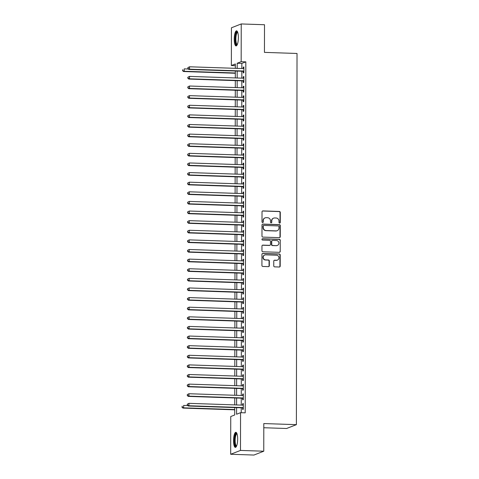 <?xml version="1.0" encoding="UTF-8"?>
<svg xmlns="http://www.w3.org/2000/svg" width="479" height="479" viewBox="0 0 479 479"><rect width="100%" height="100%" fill="white"/><g stroke="black" fill="none" stroke-linecap="round" stroke-linejoin="round"><path stroke-width="0.72" d="M279.634 223.106A0.665 0.635 68.6 0 0 280.275 222.466L280.293 212.436A0.952 0.91 68.6 0 0 279.377 211.461L262.935 210.91A0.952 0.91 68.6 0 0 262.019 211.826L262.001 221.849A0.665 0.635 68.6 0 0 262.881 222.49A0.665 0.635 68.6 0 0 263.282 221.897L263.282 220.597A3.042 2.904 68.6 0 1 266.21 217.676L267.581 217.723A3.042 2.904 68.6 0 1 270.497 220.837L270.497 222.136A0.665 0.635 68.6 0 0 271.377 222.777A0.665 0.635 68.6 0 0 271.779 222.178L271.779 220.885A3.042 2.904 68.6 0 1 274.707 217.963L276.078 218.005A3.042 2.904 68.6 0 1 278.994 221.124L278.994 222.424A0.665 0.635 68.6 0 0 279.634 223.106M279.736 223.1A0.665 0.635 68.6 0 0 280.005 222.567L280.023 212.538A0.952 0.91 68.6 0 0 279.113 211.568L262.672 211.011A0.952 0.91 68.6 0 0 262.456 211.029M262.743 222.525A0.665 0.635 68.6 0 0 263.013 221.999L263.282 220.597M271.24 222.813A0.665 0.635 68.6 0 0 271.509 222.286L271.779 220.885M233.542 440.656A7.55 2.054 91.9 0 1 235.86 432.303A7.55 2.054 91.9 0 1 237.674 439.033A7.55 2.054 91.9 0 1 235.357 447.392A7.55 2.054 91.9 0 1 233.542 440.656M234.243 39.182A7.55 2.054 91.9 0 1 236.56 30.83A7.55 2.054 91.9 0 1 238.374 37.56A7.55 2.054 91.9 0 1 236.057 45.918A7.55 2.054 91.9 0 1 234.243 39.182M273.754 265.881A0.952 0.91 68.6 0 0 274.671 266.857L279.281 267.013A0.952 0.91 68.6 0 0 280.197 266.096L280.215 254.96A0.952 0.91 68.6 0 0 279.305 253.984L262.857 253.433A0.952 0.91 68.6 0 0 261.947 254.343L261.923 265.486A0.952 0.91 68.6 0 0 262.839 266.456L268.408 266.647A0.952 0.91 68.6 0 0 269.324 265.731L269.336 260.965A0.952 0.91 68.6 0 0 268.42 259.989L265.659 259.899A2.539 2.431 68.6 0 1 264.737 255.008A2.539 2.431 68.6 0 1 265.665 254.846L276.491 255.211A2.539 2.431 68.6 0 1 277.413 260.103A2.539 2.431 68.6 0 1 276.485 260.259L274.683 260.199A0.952 0.91 68.6 0 0 273.766 261.115L273.754 265.881M235.333 65.671L231.363 65.533L231.429 27.794L241.23 23.95L264.504 24.734L264.45 52.379L297.028 53.474L296.381 424.657L263.803 423.562L263.755 451.206L240.488 450.428L230.686 454.266L230.752 416.526L234.728 414.97L234.74 407.575M241.23 23.95L241.165 61.695L237.195 63.252L237.183 68.389M236.59 407.641L236.578 414.239L240.554 412.682L245.206 412.838L245.823 61.851L241.165 61.695M240.554 412.682L240.488 450.428M279.335 237.656A0.952 0.91 68.6 0 0 280.251 236.74L280.269 225.603A0.952 0.91 68.6 0 0 279.353 224.627L262.911 224.076A0.952 0.91 68.6 0 0 261.995 224.992L261.977 236.129A0.952 0.91 68.6 0 0 262.887 237.105L279.335 237.656M280.245 240.284L280.221 251.421A0.952 0.91 68.6 0 1 279.305 252.331L262.863 251.78A0.952 0.91 68.6 0 1 261.953 250.804L261.959 246.038A0.952 0.91 68.6 0 1 262.875 245.128L269.545 245.35A0.952 0.91 68.6 0 0 270.461 244.434L270.467 241.272A0.952 0.91 68.6 0 0 269.551 240.302L262.612 240.069A0.665 0.635 68.6 0 1 262.366 238.787A0.665 0.635 68.6 0 1 262.612 238.746L279.329 239.308A0.952 0.91 68.6 0 1 280.245 240.284L280.221 251.421M243.224 71.275L243.218 72.958L243.883 72.7L243.895 66.928L243.23 67.192L243.23 68.593M243.206 80.891L243.2 82.574L243.865 82.316L243.877 76.544L243.212 76.808L243.212 78.209M243.188 90.507L243.188 92.19L243.847 91.932L243.859 86.16L243.194 86.424L243.194 87.825M243.17 100.123L243.17 101.805L243.829 101.548L243.841 95.776L243.182 96.04L243.176 97.441M243.158 109.739L243.152 111.421L243.817 111.164L243.823 105.392L243.164 105.655L243.158 107.057M243.14 119.355L243.134 121.037L243.799 120.78L243.811 115.008L243.146 115.271L243.14 116.672M243.122 128.971L243.116 130.653L243.781 130.396L243.793 124.624L243.128 124.887L243.128 126.288M243.104 138.587L243.104 140.269L243.763 140.012L243.775 134.246L243.11 134.503L243.11 135.904M243.087 148.203L243.087 149.891L243.745 149.628L243.757 143.862L243.093 144.119L243.093 145.52M243.069 157.825L243.069 159.507L243.733 159.244L243.739 153.478L243.081 153.735L243.075 155.136M243.057 167.44L243.051 169.123L243.715 168.859L243.721 163.094L243.063 163.351L243.057 164.752M243.039 177.056L243.033 178.739L243.697 178.475L243.709 172.709L243.045 172.967L243.045 174.368M243.021 186.672L243.021 188.355L243.679 188.091L243.691 182.325L243.027 182.583L243.027 183.984M243.003 196.288L243.003 197.971L243.661 197.707L243.673 191.941L243.009 192.199L243.009 193.6M242.985 205.904L242.985 207.587L243.649 207.323L243.655 201.557L242.997 201.815L242.991 203.216M242.973 215.52L242.967 217.203L243.631 216.939L243.637 211.173L242.979 211.431L242.973 212.832M242.955 225.136L242.949 226.818L243.613 226.555L243.625 220.789L242.961 221.047L242.961 222.448M242.937 234.752L242.937 236.434L243.595 236.177L243.607 230.405L242.943 230.662L242.943 232.064M242.919 244.368L242.919 246.05L243.577 245.793L243.589 240.021L242.925 240.278L242.925 241.679M242.901 253.984L242.901 255.666L243.566 255.409L243.572 249.637L242.913 249.894L242.907 251.295M242.889 263.6L242.883 265.282L243.548 265.025L243.554 259.253L242.895 259.51L242.889 260.911M242.871 273.216L242.865 274.898L243.53 274.641L243.542 268.869L242.877 269.126L242.877 270.527M242.853 282.832L242.853 284.514L243.512 284.257L243.524 278.485L242.859 278.742L242.859 280.143M242.835 292.447L242.835 294.13L243.494 293.872L243.506 288.101L242.841 288.358L242.841 289.759M242.817 302.063L242.817 303.746L243.482 303.488L243.488 297.716L242.829 297.974L242.823 299.375M242.805 311.679L242.799 313.362L243.464 313.104L243.47 307.332L242.811 307.596L242.805 308.997M242.787 321.295L242.781 322.978L243.446 322.72L243.458 316.948L242.793 317.212L242.793 318.613M242.769 330.911L242.769 332.594L243.428 332.336L243.44 326.564L242.775 326.828L242.775 328.229M242.751 340.527L242.751 342.21L243.41 341.952L243.422 336.18L242.757 336.444L242.757 337.845M242.733 350.143L242.733 351.826L243.398 351.568L243.404 345.796L242.745 346.06L242.739 347.461M242.721 359.759L242.715 361.441L243.38 361.184L243.386 355.412L242.727 355.675L242.721 357.077M242.703 369.375L242.697 371.057L243.362 370.8L243.374 365.028L242.709 365.291L242.709 366.692M242.685 378.991L242.685 380.673L243.344 380.416L243.356 374.644L242.691 374.907L242.691 376.308M242.667 388.607L242.667 390.289L243.326 390.032L243.338 384.26L242.673 384.523L242.673 385.924M242.649 398.223L242.649 399.905L243.314 399.648L243.32 393.882L242.661 394.139L242.655 395.54M245.823 61.851L241.847 63.408L241.835 68.545M241.835 71.227L241.823 78.161M241.817 80.843L241.805 87.777M241.799 90.459L241.787 97.393M241.781 100.075L241.769 107.009M241.763 109.697L241.751 116.625M241.751 119.313L241.739 126.24M241.733 128.929L241.721 135.856M241.715 138.545L241.703 145.472M241.697 148.161L241.685 155.088M241.679 157.777L241.667 164.704M241.667 167.393L241.656 174.32M241.65 177.008L241.638 183.936M241.632 186.624L241.62 193.552M241.614 196.24L241.602 203.168M241.596 205.856L241.584 212.784M241.584 215.472L241.572 222.4M241.566 225.088L241.554 232.016M241.548 234.704L241.536 241.632M241.53 244.32L241.518 251.247M241.512 253.936L241.5 260.869M241.5 263.552L241.488 270.485M241.482 273.168L241.47 280.101M241.464 282.784L241.452 289.717M241.446 292.4L241.434 299.333M241.428 302.015L241.416 308.949M241.416 311.631L241.404 318.565M241.398 321.247L241.386 328.181M241.38 330.863L241.368 337.797M241.362 340.479L241.35 347.413M241.344 350.095L241.332 357.029M241.332 359.711L241.314 366.645M241.314 369.333L241.302 376.26M241.296 378.949L241.284 385.876M241.278 388.565L241.266 395.492M241.26 398.181L241.248 405.108M241.242 407.797L241.236 412.706M242.637 407.839L242.631 409.527L243.296 409.264L243.302 403.498L242.643 403.755L242.637 405.156M263.797 427.735L286.58 428.501L296.381 424.657M263.755 451.206L253.954 455.05L230.686 454.266M235.333 68.323L235.339 63.976L231.363 65.533M234.746 404.893L234.758 397.959M234.758 395.277L234.77 388.343M234.776 385.655L234.788 378.727M234.794 376.039L234.806 369.111M234.812 366.423L234.824 359.495M234.83 356.807L234.842 349.88M234.842 347.191L234.854 340.264M234.86 337.575L234.872 330.648M234.878 327.959L234.89 321.032M234.896 318.343L234.908 311.416M234.914 308.727L234.926 301.8M234.926 299.112L234.938 292.184M234.944 289.496L234.955 282.568M234.961 279.88L234.973 272.952M234.979 270.264L234.991 263.336M234.997 260.648L235.009 253.72M235.009 251.032L235.021 244.104M235.027 241.416L235.039 234.482M235.045 231.8L235.057 224.867M235.063 222.184L235.075 215.251M235.081 212.568L235.093 205.635M235.093 202.952L235.105 196.019M235.111 193.336L235.123 186.403M235.129 183.72L235.141 176.787M235.147 174.105L235.159 167.171M235.165 164.489L235.177 157.555M235.177 154.873L235.189 147.939M235.195 145.257L235.207 138.323M235.213 135.641L235.225 128.707M235.231 126.019L235.243 119.091M235.249 116.403L235.261 109.475M235.261 106.787L235.273 99.86M235.279 97.171L235.291 90.244M235.297 87.555L235.309 80.628M235.315 77.939L235.327 71.012M237.177 71.072L237.165 78.005M237.165 80.688L237.153 87.621M237.147 90.303L237.135 97.237M237.129 99.919L237.117 106.853M237.111 109.535L237.099 116.469M237.093 119.151L237.081 126.085M237.081 128.767L237.069 135.701M237.063 138.389L237.051 145.317M237.045 148.005L237.033 154.933M237.027 157.621L237.015 164.548M237.009 167.237L236.997 174.164M236.997 176.853L236.985 183.78M236.979 186.469L236.967 193.396M236.961 196.085L236.949 203.012M236.943 205.701L236.931 212.628M236.925 215.316L236.913 222.244M236.913 224.932L236.895 231.86M236.895 234.548L236.883 241.476M236.877 244.164L236.866 251.092M236.86 253.78L236.848 260.708M236.842 263.396L236.83 270.324M236.83 273.012L236.812 279.94M236.812 282.628L236.8 289.561M236.794 292.244L236.782 299.177M236.776 301.86L236.764 308.793M236.758 311.476L236.746 318.409M236.74 321.092L236.728 328.025M236.728 330.708L236.716 337.641M236.71 340.324L236.698 347.257M236.692 349.939L236.68 356.873M236.674 359.555L236.662 366.489M236.656 369.171L236.644 376.105M236.644 378.787L236.632 385.721M236.626 388.403L236.614 395.337M236.608 398.019L236.596 404.953M241.847 63.408L237.195 63.252M243.23 67.192L243.889 67.21M243.212 76.808L243.877 76.826M243.194 86.424L243.859 86.442M243.182 96.04L243.841 96.057M243.164 105.655L243.823 105.673M243.146 115.271L243.805 115.295M243.128 124.887L243.793 124.911M243.11 134.503L243.775 134.527M243.093 144.119L243.757 144.143M243.081 153.735L243.739 153.759M243.063 163.351L243.721 163.375M243.045 172.967L243.709 172.991M243.027 182.583L243.691 182.607M243.009 192.199L243.673 192.223M242.997 201.815L243.655 201.839M242.979 211.431L243.637 211.455M242.961 221.047L243.625 221.07M242.943 230.662L243.607 230.686M242.925 240.278L243.589 240.302M242.913 249.894L243.572 249.918M242.895 259.51L243.554 259.534M242.877 269.126L243.542 269.15M242.859 278.742L243.524 278.766M242.841 288.358L243.506 288.382M242.829 297.974L243.488 297.998M242.811 307.596L243.47 307.614M242.793 317.212L243.458 317.23M242.775 326.828L243.44 326.846M242.757 336.444L243.422 336.462M242.745 346.06L243.404 346.077M242.727 355.675L243.386 355.693M242.709 365.291L243.374 365.309M242.691 374.907L243.356 374.931M242.673 384.523L243.338 384.547M242.661 394.139L243.32 394.163M242.643 403.755L243.302 403.779M273.593 218.149L273.329 218.256A3.042 2.904 68.6 0 0 271.515 220.987M265.097 217.867L264.833 217.969A3.042 2.904 68.6 0 0 263.019 220.699M279.544 237.638A0.952 0.91 68.6 0 0 279.981 236.848L280.005 225.711A0.952 0.91 68.6 0 0 279.089 224.735L262.648 224.178A0.952 0.91 68.6 0 0 262.432 224.202M278.988 226.597A0.665 0.635 68.6 0 0 278.347 225.92L263.911 225.429A0.665 0.635 68.6 0 0 263.27 226.07L263.27 227.441A3.042 2.904 68.6 0 0 266.186 230.561L276.054 230.89A3.042 2.904 68.6 0 0 278.982 227.968L278.988 226.597M263.672 225.471L263.408 225.579A0.665 0.635 68.6 0 0 263.007 226.178L263.27 226.07M277.167 230.698L276.904 230.806A3.042 2.904 68.6 0 1 275.79 230.992L265.923 230.662A3.042 2.904 68.6 0 1 263.007 227.543L263.007 226.178M279.52 252.313A0.952 0.91 68.6 0 0 279.958 251.523M269.893 245.29L269.629 245.392A0.952 0.91 68.6 0 1 269.276 245.452L262.612 245.23A0.952 0.91 68.6 0 0 262.396 245.248M279.976 240.386A0.952 0.91 68.6 0 0 279.065 239.41L262.348 238.847A0.665 0.635 68.6 0 0 262.241 238.853M276.467 245.583A2.539 2.431 68.6 0 0 278.868 242.649A2.539 2.431 68.6 0 0 276.473 240.53L272.659 240.404A0.952 0.91 68.6 0 0 271.743 241.32L271.737 244.482A0.952 0.91 68.6 0 0 272.653 245.452L276.197 245.685A2.539 2.431 68.6 0 0 277.131 245.529L277.395 245.422M272.312 240.464L272.048 240.566A0.952 0.91 68.6 0 0 271.479 241.422L271.743 241.32M276.197 245.685L272.383 245.559A0.952 0.91 68.6 0 1 271.473 244.583L271.479 241.422M277.413 260.103L277.149 260.205A2.539 2.431 68.6 0 1 276.221 260.366L274.413 260.307A0.952 0.91 68.6 0 0 274.204 260.325M264.737 255.008L264.468 255.109A2.539 2.431 68.6 0 0 265.396 260.001L265.659 259.899M268.623 266.623A0.952 0.91 68.6 0 0 269.06 265.833L269.066 261.067A0.952 0.91 68.6 0 0 268.156 260.097L265.396 260.001M279.491 266.995A0.952 0.91 68.6 0 0 279.934 266.198L279.952 255.062A0.952 0.91 68.6 0 0 279.041 254.086L262.594 253.535A0.952 0.91 68.6 0 0 262.384 253.553M188.325 69L184.235 68.862L184.229 71.263L183.571 71.527L235.321 73.263M182.822 70.581L182.828 69.623L182.559 70.688L184.229 71.263L235.321 72.982M183.571 71.527L182.559 70.688M187.858 67.647L187.858 68.611L187.858 67.647L189.534 66.785L243.889 68.611M188.121 67.545L189.534 66.785L189.528 69.192L188.87 69.449L243.883 71.299M243.883 71.018L189.528 69.192L188.121 68.503M187.858 68.611L188.87 69.449M237.177 44.816A6.532 1.778 91.9 0 1 235.267 39.098A6.532 1.778 91.9 0 1 237.608 31.997M237.74 32.368A6.047 1.647 -88.1 0 0 237.722 32.368A6.047 1.647 -88.1 0 0 235.866 39.062A6.047 1.647 -88.1 0 0 237.315 44.457A6.047 1.647 -88.1 0 0 237.333 44.457M236.967 30.991A7.502 2.042 -88.1 0 0 235.003 39.2A7.502 2.042 -88.1 0 0 236.47 45.78M236.476 446.29A6.532 1.778 91.9 0 1 234.638 442.452A6.532 1.778 91.9 0 1 235.47 434.603A6.532 1.778 91.9 0 1 236.907 433.471M237.039 433.842A6.047 1.647 -88.1 0 0 237.021 433.842A6.047 1.647 -88.1 0 0 235.997 435.004A6.047 1.647 -88.1 0 0 235.195 441.734A6.047 1.647 -88.1 0 0 236.614 445.931A6.047 1.647 -88.1 0 0 236.632 445.931M236.267 432.465A7.502 2.042 -88.1 0 0 235.339 433.818A7.502 2.042 -88.1 0 0 234.315 441.566A7.502 2.042 -88.1 0 0 235.77 447.254M187.84 77.263L187.84 78.227L187.84 77.263L189.516 76.4L243.871 78.227M188.109 77.161L189.516 76.4L189.51 78.807L188.852 79.065L243.865 80.915M243.871 80.634L189.51 78.807L188.103 78.119M187.84 78.227L188.852 79.065M187.828 86.879L187.822 87.843L187.828 86.879L189.498 86.016L243.853 87.843M188.091 86.777L189.498 86.016L189.498 88.423L188.834 88.681L243.853 90.531M243.853 90.25L189.498 88.423L188.091 87.735M187.822 87.843L188.834 88.681M187.81 96.495L187.81 97.459L187.81 96.495L189.486 95.632L243.841 97.459M188.073 96.393L189.486 95.632L189.48 98.039L188.816 98.297L243.835 100.147M243.835 99.866L189.48 98.039L188.073 97.357M187.81 97.459L188.816 98.297M187.792 106.11L187.792 107.074L187.792 106.11L189.468 105.248L243.823 107.074M188.055 106.009L189.468 105.248L189.462 107.655L188.798 107.913L243.817 109.763M243.817 109.481L189.462 107.655L188.055 106.973M187.792 107.074L188.798 107.913M187.774 115.726L187.774 116.69L187.774 115.726L189.45 114.864L243.805 116.696M188.037 115.625L189.45 114.864L189.444 117.271L188.786 117.529L243.799 119.379M243.799 119.097L189.444 117.271L188.037 116.589M187.774 116.69L188.786 117.529M187.756 125.342L187.756 126.306L187.756 125.342L189.433 124.48L243.787 126.312M188.025 125.241L189.433 124.48L189.427 126.887L188.768 127.145L243.781 128.995M243.787 128.713L189.427 126.887L188.019 126.205M187.756 126.306L188.768 127.145M187.744 134.958L187.738 135.922L187.744 134.958L189.415 134.096L243.769 135.928M188.007 134.856L189.415 134.096L189.415 136.503L188.75 136.76L243.769 138.611M243.769 138.329L189.415 136.503L188.007 135.82M187.738 135.922L188.75 136.76M187.726 144.574L187.726 145.538L187.726 144.574L189.403 143.712L243.757 145.544M187.99 144.472L189.403 143.712L189.397 146.119L188.732 146.376L243.751 148.227M243.751 147.945L189.397 146.119L187.99 145.436M187.726 145.538L188.732 146.376M187.708 154.19L187.708 155.154L187.708 154.19L189.385 153.328L243.739 155.16M187.972 154.088L189.385 153.328L189.379 155.735L188.714 155.992L243.733 157.842M243.733 157.561L189.379 155.735L187.972 155.052M187.708 155.154L188.714 155.992M187.69 163.812L187.69 164.77L187.69 163.812L189.367 162.95L243.721 164.776M187.954 163.704L189.367 162.95L189.361 165.351L188.702 165.608L243.715 167.458M243.715 167.177L189.361 165.351L187.954 164.668M187.69 164.77L188.702 165.608M187.672 173.428L187.672 174.386L187.672 173.428L189.349 172.566L243.703 174.392M187.942 173.32L189.349 172.566L189.343 174.967L188.684 175.224L243.697 177.074M243.703 176.793L189.343 174.967L187.936 174.284M187.672 174.386L188.684 175.224M187.66 183.044L187.654 184.002L187.66 183.044L189.331 182.182L243.685 184.008M187.924 182.936L189.331 182.182L189.331 184.583L188.666 184.84L243.685 186.69M243.685 186.409L189.331 184.583L187.924 183.9M187.654 184.002L188.666 184.84M187.642 192.66L187.636 193.618L187.642 192.66L189.313 191.798L243.673 193.624M187.906 192.552L189.313 191.798L189.313 194.199L188.648 194.456L243.667 196.306M243.667 196.025L189.313 194.199L187.906 193.516M187.636 193.618L188.648 194.456M187.624 202.276L187.624 203.234L187.624 202.276L189.301 201.414L243.655 203.24M187.888 202.168L189.301 201.414L189.295 203.814L188.63 204.078L243.649 205.922M243.649 205.641L189.295 203.814L187.888 203.132M187.624 203.234L188.63 204.078M187.606 211.892L187.606 212.85L187.606 211.892L189.283 211.029L243.637 212.856M187.87 211.784L189.283 211.029L189.277 213.43L188.618 213.694L243.631 215.538M243.631 215.257L189.277 213.43L187.87 212.748M187.606 212.85L188.618 213.694M187.588 221.508L187.588 222.466L187.588 221.508L189.265 220.645L243.619 222.472M187.858 221.4L189.265 220.645L189.259 223.046L188.6 223.31L243.613 225.154M243.613 224.873L189.259 223.046L187.852 222.364M187.588 222.466L188.6 223.31M187.576 231.123L187.57 232.081L187.576 231.123L189.247 230.261L243.601 232.087M187.84 231.016L189.247 230.261L189.247 232.662L188.582 232.926L243.601 234.776M243.601 234.488L189.247 232.662L187.84 231.98M187.57 232.081L188.582 232.926M187.558 240.739L187.552 241.697L187.558 240.739L189.229 239.877L243.589 241.703M187.822 240.632L189.229 239.877L189.229 242.278L188.564 242.542L243.583 244.392M243.583 244.104L189.229 242.278L187.822 241.596M187.552 241.697L188.564 242.542M187.54 250.355L187.54 251.313L187.54 250.355L189.217 249.493L243.572 251.319M187.804 250.248L189.217 249.493L189.211 251.894L188.546 252.158L243.566 254.008M243.566 253.726L189.211 251.894L187.804 251.212M187.54 251.313L188.546 252.158M187.523 259.971L187.523 260.929L187.523 259.971L189.199 259.109L243.554 260.935M187.786 259.869L189.199 259.109L189.193 261.51L188.534 261.774L243.548 263.624M243.548 263.342L189.193 261.51L187.786 260.827M187.523 260.929L188.534 261.774M187.505 269.587L187.505 270.551L187.505 269.587L189.181 268.725L243.536 270.551M187.774 269.485L189.181 268.725L189.175 271.126L188.516 271.389L243.53 273.24M243.53 272.958L189.175 271.126L187.768 270.443M187.505 270.551L188.516 271.389M187.493 279.203L187.487 280.167L187.493 279.203L189.163 278.341L243.518 280.167M187.756 279.101L189.163 278.341L189.163 280.742L188.498 281.005L243.518 282.855M243.518 282.574L189.163 280.742L187.756 280.059M187.487 280.167L188.498 281.005M187.475 288.819L187.469 289.783L187.475 288.819L189.145 287.957L243.506 289.783M187.738 288.717L189.145 287.957L189.145 290.358L188.481 290.621L243.5 292.471M243.5 292.19L189.145 290.358L187.738 289.675M187.469 289.783L188.481 290.621M187.457 298.435L187.457 299.399L187.457 298.435L189.133 297.573L243.488 299.399M187.72 298.333L189.133 297.573L189.127 299.98L188.463 300.237L243.482 302.087M243.482 301.806L189.127 299.98L187.72 299.291M187.457 299.399L188.463 300.237M187.439 308.051L187.439 309.015L187.439 308.051L189.115 307.189L243.47 309.015M187.702 307.949L189.115 307.189L189.109 309.596L188.451 309.853L243.464 311.703M243.464 311.422L189.109 309.596L187.702 308.907M187.439 309.015L188.451 309.853M187.421 317.667L187.421 318.631L187.421 317.667L189.097 316.805L243.452 318.631M187.69 317.565L189.097 316.805L189.091 319.212L188.433 319.469L243.446 321.319M243.446 321.038L189.091 319.212L187.684 318.523M187.421 318.631L188.433 319.469M187.409 327.283L187.403 328.247L187.409 327.283L189.079 326.421L243.434 328.247M187.672 327.181L189.079 326.421L189.079 328.828L188.415 329.085L243.434 330.935M243.434 330.654L189.079 328.828L187.666 328.139M187.403 328.247L188.415 329.085M187.391 336.899L187.385 337.863L187.391 336.899L189.061 336.036L243.422 337.863M187.654 336.797L189.061 336.036L189.061 338.443L188.397 338.701L243.416 340.551M243.416 340.27L189.061 338.443L187.654 337.755M187.385 337.863L188.397 338.701M187.373 346.515L187.373 347.479L187.373 346.515L189.049 345.652L243.404 347.479M187.636 346.413L189.049 345.652L189.043 348.059L188.379 348.317L243.398 350.167M243.398 349.886L189.043 348.059L187.636 347.371M187.373 347.479L188.379 348.317M187.355 356.131L187.355 357.094L187.355 356.131L189.031 355.268L243.386 357.094M187.618 356.029L189.031 355.268L189.025 357.675L188.367 357.933L243.38 359.783M243.38 359.501L189.025 357.675L187.618 356.993M187.355 357.094L188.367 357.933M187.337 365.746L187.337 366.71L187.337 365.746L189.013 364.884L243.368 366.71M187.606 365.645L189.013 364.884L189.007 367.291L188.349 367.549L243.362 369.399M243.362 369.117L189.007 367.291L187.6 366.609M187.337 366.71L188.349 367.549M187.325 375.362L187.319 376.326L187.325 375.362L188.995 374.5L243.35 376.326M187.588 375.261L188.995 374.5L188.995 376.907L188.331 377.165L243.35 379.015M243.35 378.733L188.995 376.907L187.582 376.225M187.319 376.326L188.331 377.165M187.307 384.978L187.301 385.942L187.307 384.978L188.977 384.116L243.338 385.948M187.57 384.876L188.977 384.116L188.977 386.523L188.313 386.781L243.332 388.631M243.332 388.349L188.977 386.523L187.57 385.84M187.301 385.942L188.313 386.781M187.289 394.594L187.289 395.558L187.289 394.594L188.966 393.732L243.32 395.564M187.552 394.492L188.966 393.732L188.96 396.139L188.295 396.396L243.314 398.247M243.314 397.965L188.96 396.139L187.552 395.456M187.289 395.558L188.295 396.396M187.738 405.563L183.649 405.426L183.643 407.833L182.984 408.09L234.734 409.832M182.236 407.15L182.236 406.186L181.972 407.252L183.643 407.833L234.734 409.551M182.984 408.09L181.972 407.252M187.271 404.21L187.271 405.174L187.271 404.21L188.948 403.348L243.302 405.18M187.534 404.108L188.948 403.348L188.942 405.755L188.283 406.012L243.296 407.863M243.296 407.581L188.942 405.755L187.534 405.072M187.271 405.174L188.283 406.012"/></g></svg>
